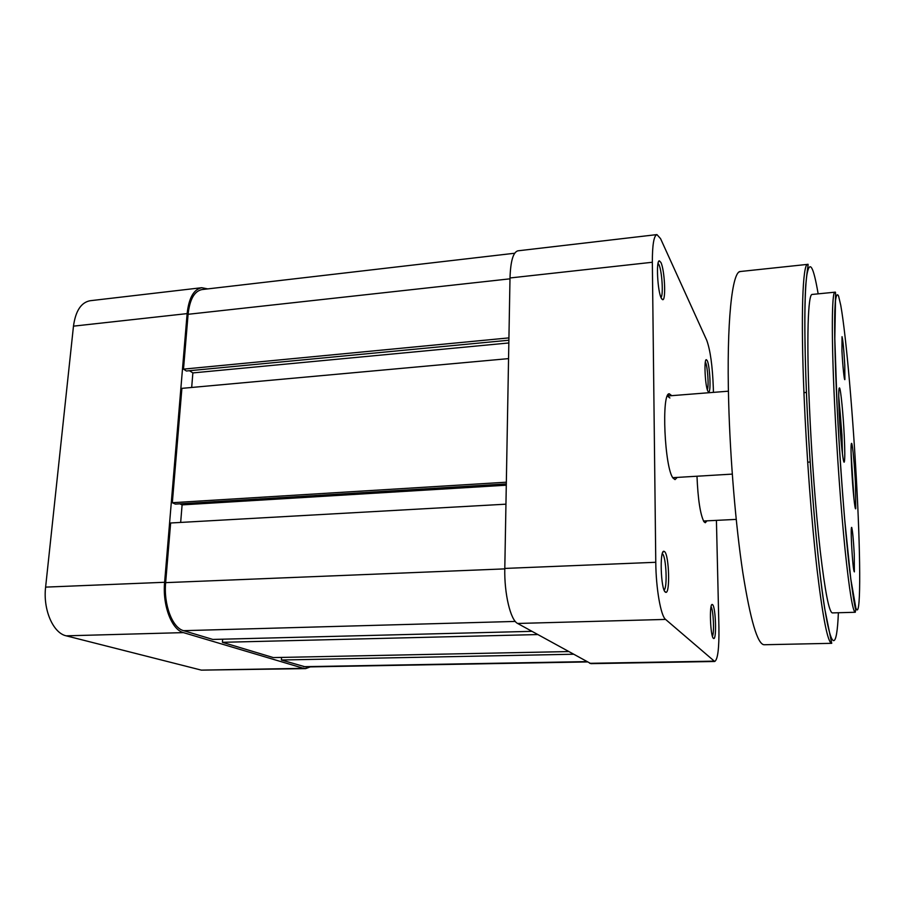 <?xml version="1.0" encoding="UTF-8"?>
<svg xmlns="http://www.w3.org/2000/svg" width="905" height="905" viewBox="0 0 905 905"><rect width="100%" height="100%" fill="white"/><g stroke="black" fill="none" stroke-linecap="round" stroke-linejoin="round"><path stroke-width="1.36" d="M855.497 484.164L855.745 508.599C854.976 511.54 852.657 488.723 851.616 467.387C850.847 450.962 850.858 442.941 851.65 443.337C852.623 444.694 854.569 465.589 855.497 484.164M854.015 499.447L851.073 452.613M844.229 435.429C844.942 450.452 844.965 459.254 844.331 461.844C843.313 465.679 840.406 438.552 839.252 413.879C838.46 395.87 838.562 387.227 839.569 387.951C840.836 389.795 843.222 414.343 844.229 435.429M842.442 453.948L841.944 434.988L838.72 396.051M844.772 365.201L844.885 379.5C844.342 381.639 842.623 365.077 841.944 350.823L842.035 336.671C842.996 340.393 843.901 349.907 844.772 365.201M854.252 554.143L854.365 571.881C853.506 571.055 852.578 562.073 851.594 544.934C851.051 532.977 851.085 527.117 851.696 527.377C852.578 530.59 853.426 539.516 854.252 554.143M834.976 292.179L812.17 294.442C808.018 293.605 806.457 337.859 809.398 405.666C811.491 454.819 815.71 511.054 820.258 551.1C825.077 591.768 829.116 612.368 832.374 612.911L855.282 612.266C852.782 611.712 849.399 590.976 845.1 550.07C841.028 509.775 836.933 453.201 834.58 403.788C831.288 335.631 831.797 291.24 834.976 292.179C835.734 291.817 835.926 291.614 834.806 310.947C834.308 331.004 835.043 362.091 837.001 404.218C839.817 462.704 845.01 530.285 849.625 569.912C852.476 592.492 854.501 605.717 855.7 609.574L855.282 612.266M836.673 396.481L836.661 397.057M852.77 485.668L851.481 464.525M660.876 262.405C664.655 269.611 666.171 300.528 662.686 299.702L661.351 298.311C657.584 291.749 655.921 260.402 659.349 260.821L660.876 262.405M661.001 297.541C663.569 295.154 661.962 270.346 658.863 264.52L658.059 263.321M707.201 360.586C709.927 365.654 711.183 392.713 708.649 391.944L707.88 391.141C705.165 386.537 703.818 359.183 706.319 359.67L707.201 360.586M707.348 389.784C708.988 386.548 707.631 366.242 705.515 362.351L705.346 362.034M712.642 604.687C715.697 607.244 716.76 639.473 713.74 638.523L713.389 638.342C710.346 636.317 709.181 603.782 712.167 604.438L712.642 604.687M712.416 636.26C714.475 633.115 713.4 609.755 711.058 606.757M664.689 551.688C669.089 555.58 670.209 593.476 665.854 592.356L665.22 592.028C660.831 588.917 659.553 550.568 663.829 551.258L664.689 551.688M664.089 590.049C667.562 588.058 666.238 557.05 662.562 553.905L662.302 553.679M677.212 477.421L675.04 479.593L673.139 478.191C664.587 468.541 661.204 392.306 669.315 393.799L671.759 395.666M675.04 479.593L672.879 477.67L732.281 474.107M706.975 520.839L705.278 522.739L703.966 521.766C700.266 514.504 697.947 499.334 696.986 476.234M656.928 234.599C653.851 235.696 652.324 244.916 652.347 262.258L510.001 277.971C510.567 261.138 513.203 252.088 517.909 250.821L656.928 234.599L660.559 238.637L706.748 340.314C710.312 350.19 712.507 365.982 713.31 387.702L713.423 392.374M510.001 277.971L504.798 568.431L655.774 562.288L652.347 262.258M655.774 562.288C655.955 588.363 660.808 616 665.582 619.416L714.701 661.487C717.789 659.609 719.192 648.297 718.921 627.572L716.421 520.375M714.701 661.487L590.931 663.648L517.637 623.466C510.533 620.23 504.176 593.612 504.798 568.431M669.904 397.985L667.347 396.028M841.039 440.35L839.071 409.852M840.213 429.966L840.892 429.92M573.284 654.236L281.387 660.005L305.675 666.962L587.209 661.94M514.662 253.242L202.007 289.566C194.394 291.093 189.756 299.329 188.093 314.295L183.5 369.138L186.396 371.005L508.882 340.223M508.927 337.893L183.5 369.138M189.462 370.711L192.867 372.917L191.679 387.464M508.836 342.961L192.867 372.917M508.553 358.618L181.894 388.358L172.335 502.716L175.355 504.108L506.314 483.926M506.336 482.207L172.335 502.716M179.857 503.836L182.097 504.877L506.291 485.204M180.661 522.423L182.097 504.877M505.952 504.176L170.638 522.988L165.649 582.639C163.534 604.732 172.403 627.923 183.579 630.672L212.833 639.439L531.869 631.339M537.694 634.563L222.415 642.312L222.641 639.19M222.415 642.312L273.321 657.584L568.442 651.566M281.387 660.005L281.546 657.415M164.62 582.277L187.131 313.605L73.475 326.151L45.612 587.119L164.62 582.277C162.391 605.456 171.712 629.767 183.421 632.618L303.594 668.342L305.664 668.625L310.257 666.883M207.765 288.899L201.713 287.711C193.749 289.306 188.885 297.937 187.131 313.605M305.664 668.625L201.374 670.13L66.212 635.83C53.09 633.104 42.897 609.597 45.612 587.119M73.475 326.151C75.59 310.901 81.133 302.428 90.115 300.731L201.713 287.711M857.001 490.691C853.279 418.133 846.266 335.947 840.745 305.234L838.573 296.026C837.283 293.367 836.254 294.962 835.485 300.799L834.817 338.662L837.034 404.297C839.025 443.767 841.593 482.252 844.716 519.764L850.779 578.985L855.847 607.956C860.802 621.588 860.757 563.249 857.001 490.691M818.154 293.853C813.369 265.81 809.613 259.531 806.853 275.03C804.409 292.213 804.126 337.294 806.593 396.085C809.862 474.446 817.792 565.478 824.783 608.793C831.797 652.516 836.944 648.636 838.381 612.742M804.059 395.564C800.642 314.816 802.712 263.355 807.69 264.362C808.765 263.706 807.667 264.78 805.744 285.064C804.274 308.266 804.534 345.246 806.559 396.017C809.805 473.858 817.656 564.256 824.602 608.07L831.729 643.319C827.792 642.844 822.917 618.375 817.102 569.935C811.604 522.095 806.502 454.401 804.059 395.564M739.306 271.896L740.426 271.5C732.134 270.878 726.466 321.897 728.649 401.345C730.177 459.254 735.742 525.737 742.847 572.729C750.437 620.31 757.53 644.315 764.103 644.745L831.729 643.319M853.664 495.997L851.153 456.075M589.721 663.32L713.898 661.148M665.582 619.416L517.637 623.466M842.012 450.283C842.284 439.626 840.394 410.293 838.754 399.75M586.621 661.612L303.684 666.691M509.99 278.831L188.093 314.295M504.786 568.883L165.649 582.639M515.284 621.43L183.579 630.672M183.421 632.618L66.212 635.83M201.374 670.13L303.594 668.342M843.72 461.335L844.331 461.844M807.667 462.184L810.179 462.025M740.426 271.5L807.69 264.362M803.934 392.634L806.434 392.442M839.037 388.55L839.569 387.951M762.938 644.496L764.103 644.745M661.634 298.82L662.686 299.702M708.027 391.424L708.649 391.944M713.05 637.878L713.74 638.523M664.621 591.191L665.854 592.356M703.66 521.291L705.278 522.739M667.438 396.005L669.315 393.799M662.709 552.503L663.829 551.258M711.534 605.128L712.167 604.438M705.787 360.292L706.319 359.67M658.455 261.93L659.349 260.821M728.423 391.186L667.539 395.994M736.217 519.391L703.513 521.009"/></g></svg>
